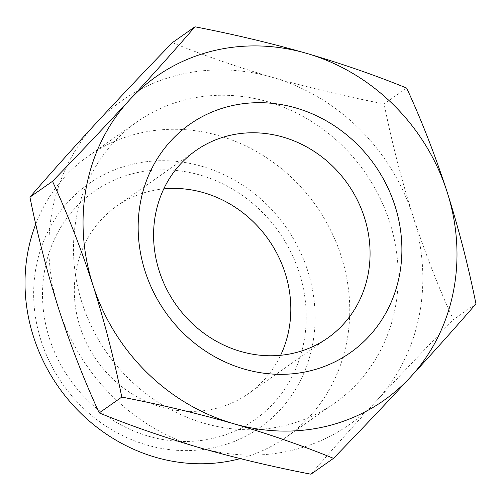 <?xml version="1.0" encoding="UTF-8"?>
<svg xmlns="http://www.w3.org/2000/svg" width="501" height="501" viewBox="0 0 501 501"><rect width="100%" height="100%" fill="white"/><g stroke="black" fill="none" stroke-linecap="round" stroke-linejoin="round"><path stroke-width="0.38" stroke-dasharray="2.5 1.88" d="M163.783 188.877A114.585 104.985 54.9 0 0 116.733 206.124A114.585 104.985 54.9 0 0 80.047 326.89A114.585 104.985 54.9 0 0 248.408 393.686A114.585 104.985 54.9 0 0 280.616 355.297M49.48 338.538A139.585 127.887 54.9 0 0 216.683 437.454A139.585 127.887 54.9 0 0 299.26 272.788A139.585 127.887 54.9 0 0 132.057 173.866A139.585 127.887 54.9 0 0 49.48 338.538M41.095 340.743A148.96 136.479 -125.1 0 1 129.214 165.017A148.96 136.479 -125.1 0 1 307.645 270.578A148.96 136.479 -125.1 0 1 219.526 446.31A148.96 136.479 -125.1 0 1 41.095 340.743M35.759 224.066A171.874 157.471 -125.1 0 1 88.633 155.855A171.874 157.471 -125.1 0 1 341.168 256.042A171.874 157.471 -125.1 0 1 286.146 437.191A171.874 157.471 -125.1 0 1 240.236 458.609M82.083 302.973A171.874 157.471 -125.1 0 1 137.105 121.824A171.874 157.471 -125.1 0 1 389.646 222.012A171.874 157.471 -125.1 0 1 334.618 403.161A171.874 157.471 -125.1 0 1 82.083 302.973M406.668 88.076L384.104 103.92C345.884 96.536 308.66 87.675 272.444 77.348C236.535 66.802 203.181 55.229 172.382 42.641M475.95 303.856L453.38 319.701C438.381 287.136 424.898 252.523 412.943 215.881C401.301 179.014 391.682 141.695 384.104 103.92M310.939 474.203C330.447 451.626 352.253 427.234 376.364 401.025C400.781 374.598 426.457 347.487 453.38 319.701M376.364 401.025A197.914 181.331 -125.1 0 1 199.279 447.637A197.914 181.331 -125.1 0 1 58.78 309.104A197.914 181.331 -125.1 0 1 95.359 123.96A197.914 181.331 -125.1 0 1 272.444 77.348A197.914 181.331 -125.1 0 1 412.943 215.881A197.914 181.331 -125.1 0 1 376.364 401.025M248.408 393.686L327.667 338.043M88.633 155.855L137.105 121.824M116.733 206.124L195.985 150.482M286.146 437.191L334.618 403.161"/><path stroke-width="0.75" d="M364.346 217.277A114.585 104.985 -125.1 0 1 327.667 338.043A114.585 104.985 -125.1 0 1 159.305 271.254A114.585 104.985 -125.1 0 1 195.985 150.482A114.585 104.985 -125.1 0 1 364.346 217.277M280.616 355.297A114.585 104.985 54.9 0 0 285.088 272.92A114.585 104.985 54.9 0 0 163.783 188.877M394.913 205.635A139.585 127.887 -125.1 0 1 312.342 370.302A139.585 127.887 -125.1 0 1 145.133 271.385A139.585 127.887 -125.1 0 1 227.711 106.713A139.585 127.887 -125.1 0 1 394.913 205.635M240.236 458.609A171.874 157.471 -125.1 0 1 33.605 337.004A171.874 157.471 -125.1 0 1 35.759 224.066M330.021 425.38A197.914 181.331 54.9 0 0 410.526 377.04A197.914 181.331 54.9 0 0 447.105 191.896A197.914 181.331 54.9 0 0 306.606 53.363A197.914 181.331 54.9 0 0 129.521 99.975A197.914 181.331 54.9 0 0 92.942 285.119A197.914 181.331 54.9 0 0 233.441 423.652A197.914 181.331 54.9 0 0 330.021 425.38M333.509 458.359C360.438 430.572 386.108 403.468 410.526 377.04C434.636 350.832 456.442 326.433 475.95 303.856C468.366 266.081 458.753 228.757 447.105 191.896C435.15 155.247 421.673 120.641 406.668 88.076C375.869 75.482 342.515 63.909 306.606 53.363C270.39 43.036 233.165 34.181 194.945 26.797C175.438 49.374 153.632 73.766 129.521 99.975C105.104 126.402 79.434 153.513 52.505 181.299C67.51 213.864 80.987 248.477 92.942 285.119C104.59 321.986 114.203 359.305 121.787 397.08C160.007 404.464 197.225 413.325 233.441 423.652C269.356 434.198 302.71 445.771 333.509 458.359L310.939 474.203C272.719 466.819 235.501 457.964 199.279 447.637C163.37 437.091 130.016 425.518 99.217 412.924L121.787 397.08M52.505 181.299L29.935 197.143C37.519 234.919 47.132 272.243 58.78 309.104C70.735 345.753 84.218 380.359 99.217 412.924M194.945 26.797L172.382 42.641C145.453 70.428 119.777 97.532 95.359 123.96C71.255 150.168 49.442 174.567 29.935 197.143"/></g></svg>
